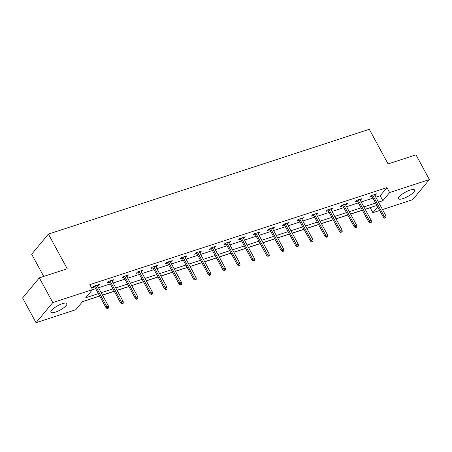 <?xml version="1.0" encoding="UTF-8"?>
<svg xmlns="http://www.w3.org/2000/svg" width="452" height="452" viewBox="0 0 452 452"><rect width="100%" height="100%" fill="white"/><g stroke="black" fill="none" stroke-linecap="round" stroke-linejoin="round"><path stroke-width="0.68" d="M62.427 303.671A9.125 2.469 -28.5 0 1 66.919 303.558A9.125 2.469 -28.5 0 1 63.698 307.789A9.125 2.469 -28.5 0 1 55.376 312.151A9.125 2.469 -28.5 0 1 50.884 312.264A9.125 2.469 -28.5 0 1 54.104 308.032A9.125 2.469 -28.5 0 1 62.427 303.671M410.06 190.122A9.125 2.469 -28.5 0 1 414.552 190.009A9.125 2.469 -28.5 0 1 411.326 194.241A9.125 2.469 -28.5 0 1 403.003 198.603A9.125 2.469 -28.5 0 1 398.511 198.716A9.125 2.469 -28.5 0 1 401.738 194.484A9.125 2.469 -28.5 0 1 410.06 190.122M43.72 276.415L31.668 254.222L48.404 234.102L369.284 129.295L388.087 163.929L415.964 154.827L429.4 179.568L412.665 199.688L382.499 209.542M379.674 210.462L372.906 212.672L377.725 206.88M365.216 209.355L370.222 207.722L372.906 212.672M82.445 301.721L99.706 296.083M102.531 295.162L114.299 291.32M117.124 290.393L128.893 286.551M131.718 285.624L143.487 281.782M146.312 280.861L158.081 277.019M160.906 276.093L172.675 272.251M175.5 271.324L187.264 267.482M190.094 266.561L201.858 262.714M204.688 261.793L216.451 257.951M219.282 257.024L231.045 253.182M233.876 252.261L245.639 248.414M248.47 247.493L260.233 243.651M263.064 242.724L274.827 238.882M277.658 237.961L289.421 234.113M292.252 233.192L304.015 229.35M306.846 228.424L318.609 224.582M321.44 223.655L333.203 219.813M336.028 218.892L347.797 215.05M350.622 214.124L362.391 210.282M99.649 295.987L82.575 301.563L75.795 309.722L36.036 322.705L52.771 302.586L92.53 289.602L85.744 297.761L98.372 293.63M52.771 302.586L39.335 277.844L22.6 297.964L36.036 322.705M375.793 197.191L380.172 195.761L386.957 187.603L89.841 284.653L92.53 289.602M92.394 289.76L95.688 288.687M98.513 287.76L110.282 283.918M113.107 282.992L124.876 279.15M127.701 278.229L139.465 274.387M142.295 273.46L154.059 269.618M156.889 268.691L168.652 264.849M171.483 263.928L183.246 260.081M186.077 259.16L197.84 255.318M200.671 254.391L212.434 250.549M215.265 249.628L227.028 245.781M229.859 244.86L241.622 241.018M244.453 240.091L256.216 236.249M259.047 235.328L270.81 231.48M273.635 230.56L285.404 226.718M288.229 225.791L299.998 221.949M302.823 221.022L314.592 217.18M317.417 216.259L329.186 212.417M332.011 211.491L343.78 207.649M346.605 206.722L358.374 202.88M361.199 201.959L372.968 198.112M374.838 195.422L376.567 193.868L370.951 195.705L369.821 197.061L372.007 196.349M360.244 200.191L361.973 198.637L356.357 200.468L355.227 201.829L357.413 201.117M345.65 204.959L347.379 203.406L341.763 205.236L340.633 206.598L342.819 205.88M331.056 209.728L332.785 208.169L327.169 210.005L326.039 211.361L328.225 210.649M316.462 214.491L318.191 212.937L312.575 214.768L311.445 216.129L313.631 215.418M301.868 219.26L303.597 217.706L297.987 219.536L296.851 220.898L299.038 220.18M287.274 224.028L289.003 222.469L283.393 224.305L282.257 225.661L284.444 224.949M272.68 228.791L274.409 227.237L268.799 229.074L267.663 230.43L269.85 229.718M258.086 233.56L259.815 232.006L254.205 233.837L253.069 235.198L255.261 234.481M243.492 238.328L245.221 236.769L239.611 238.605L238.481 239.967L240.667 239.249M228.898 243.091L230.627 241.537L225.017 243.374L223.887 244.73L226.073 244.018M214.304 247.86L216.033 246.306L210.423 248.137L209.293 249.498L211.479 248.786M199.711 252.628L201.439 251.075L195.829 252.905L194.699 254.267L196.886 253.549M185.117 257.391L186.845 255.838L181.235 257.674L180.105 259.03L182.292 258.318M170.523 262.16L172.252 260.606L166.641 262.437L165.511 263.798L167.698 263.087M155.929 266.929L157.658 265.375L152.047 267.205L150.917 268.567L153.104 267.85M141.335 271.697L143.064 270.138L137.453 271.974L136.323 273.33L138.51 272.618M126.741 276.46L128.47 274.906L122.859 276.737L121.729 278.099L123.916 277.387M112.147 281.229L113.876 279.675L108.265 281.506L107.135 282.867L109.322 282.15M97.553 285.997L99.282 284.438L93.671 286.274L92.541 287.63L94.728 286.918M39.335 277.844L67.212 268.742L48.404 234.102M386.957 187.603L389.641 192.552L429.4 179.568M378.482 202.14L382.855 200.711L389.641 192.552M101.197 292.71L112.966 288.868M115.791 287.941L127.56 284.099M130.385 283.178L142.154 279.33M144.979 278.409L156.748 274.567M159.573 273.641L171.342 269.799M174.167 268.878L185.936 265.03M188.761 264.109L200.53 260.267M203.355 259.341L215.124 255.499M217.949 254.572L229.718 250.73M232.543 249.809L244.312 245.961M247.137 245.04L258.906 241.198M261.731 240.272L273.5 236.43M276.325 235.509L288.093 231.661M290.918 230.74L302.687 226.898M305.512 225.972L317.281 222.13M320.106 221.209L331.875 217.361M334.7 216.44L346.469 212.598M349.294 211.672L361.063 207.83M363.888 206.909L375.652 203.061M376.934 205.417L365.165 209.259M362.34 210.186L350.571 214.028M347.746 214.949L335.977 218.796M333.152 219.717L321.383 223.559M318.558 224.486L306.789 228.328M303.964 229.249L292.195 233.096M289.37 234.017L277.601 237.859M274.776 238.786L263.007 242.628M260.182 243.555L248.414 247.397M245.589 248.317L233.82 252.159M230.995 253.086L219.226 256.928M216.401 257.855L204.632 261.697M201.807 262.618L190.038 266.465M187.213 267.386L175.449 271.228M172.619 272.155L160.855 275.997M158.025 276.918L146.262 280.765M143.431 281.686L131.668 285.528M128.837 286.455L117.074 290.297M114.243 291.218L102.48 295.066M380.172 195.761L382.855 200.711M374.979 194.388L375.437 195.23M360.385 199.157L360.843 199.999M345.791 203.92L346.249 204.762M331.197 208.688L331.655 209.53M316.603 213.457L317.061 214.299M302.009 218.22L302.467 219.062M287.415 222.989L287.873 223.83M272.822 227.757L273.279 228.599M258.228 232.526L258.685 233.362M243.634 237.289L244.091 238.131M229.04 242.057L229.497 242.899M214.446 246.826L214.903 247.662M199.852 251.589L200.309 252.431M185.258 256.357L185.715 257.199M170.664 261.126L171.122 261.962M156.07 265.889L156.528 266.731M141.476 270.658L141.934 271.499M126.882 275.426L127.34 276.268M112.288 280.189L112.746 281.031M97.694 284.958L98.152 285.8M371.55 195.507L383.347 217.231L384.16 216.254L372.697 195.134M385.053 217.632L384.601 218.18L385.991 217.327L385.053 217.632L384.16 216.254L385.844 215.7L374.38 194.586M383.347 217.231L384.601 218.18M385.991 217.327L385.844 215.7M356.956 200.276L368.753 222L369.566 221.017L358.103 199.903M370.459 222.401L370.007 222.943L370.945 222.638L371.397 222.096L370.459 222.401L369.566 221.017L371.25 220.469L359.786 199.349M368.753 222L370.007 222.943M371.397 222.096L371.25 220.469M342.367 205.038L354.159 226.763L354.973 225.785L343.509 204.666M355.865 227.17L355.413 227.712L356.351 227.407L356.803 226.864L355.865 227.17L354.973 225.785L356.656 225.237L345.192 204.118M354.159 226.763L355.413 227.712M356.803 226.864L356.656 225.237M327.773 209.807L339.565 231.531L340.379 230.554L328.915 209.434M341.271 231.932L340.819 232.481L342.209 231.627L341.271 231.932L340.379 230.554L342.062 230L330.598 208.886M339.565 231.531L340.819 232.481M342.209 231.627L342.062 230M313.179 214.576L324.971 236.3L325.785 235.322L314.321 214.203M326.677 236.701L326.225 237.243L327.163 236.938L327.615 236.396L326.677 236.701L325.785 235.322L327.468 234.769L316.004 213.649M324.971 236.3L326.225 237.243M327.615 236.396L327.468 234.769M298.586 219.344L310.377 241.063L311.191 240.085L299.727 218.966M312.083 241.47L311.631 242.012L312.569 241.707L313.021 241.165L312.083 241.47L311.191 240.085L312.874 239.537L301.411 218.418M310.377 241.063L311.631 242.012M313.021 241.165L312.874 239.537M283.992 224.107L295.783 245.831L296.597 244.854L285.133 223.734M297.489 246.233L297.037 246.781L297.975 246.476L298.427 245.928L297.489 246.233L296.597 244.854L298.28 244.306L286.817 223.186M295.783 245.831L297.037 246.781M298.427 245.928L298.28 244.306M269.398 228.876L281.189 250.6L282.003 249.623L270.539 228.503M282.895 251.001L282.443 251.544L283.381 251.239L283.833 250.696L282.895 251.001L282.003 249.623L283.686 249.069L272.223 227.949M281.189 250.6L282.443 251.544M283.833 250.696L283.686 249.069M254.804 233.644L266.595 255.369L267.409 254.386L255.945 233.272M268.302 255.77L267.85 256.312L268.787 256.007L269.239 255.465L268.302 255.77L267.409 254.386L269.093 253.838L257.629 232.718M266.595 255.369L267.85 256.312M269.239 255.465L269.093 253.838M240.21 238.407L252.001 260.132L252.815 259.154L241.351 238.034M253.708 260.538L253.256 261.081L254.193 260.776L254.645 260.228L253.708 260.538L252.815 259.154L254.499 258.606L243.035 237.486M252.001 260.132L253.256 261.081M254.645 260.228L254.499 258.606M225.616 243.176L237.407 264.9L238.221 263.923L226.757 242.803M239.114 265.301L238.662 265.844L239.6 265.539L240.052 264.996L239.114 265.301L238.221 263.923L239.91 263.369L228.441 242.255M237.407 264.9L238.662 265.844M240.052 264.996L239.91 263.369M211.022 247.945L222.813 269.669L223.633 268.686L212.163 247.572M224.52 270.07L224.068 270.612L225.006 270.307L225.458 269.765L224.52 270.07L223.633 268.686L225.316 268.138L213.847 247.018M222.813 269.669L224.068 270.612M225.458 269.765L225.316 268.138M196.428 252.708L208.219 274.432L209.039 273.454L197.569 252.335M209.926 274.839L209.474 275.381L210.412 275.076L210.864 274.533L209.926 274.839L209.039 273.454L210.722 272.906L199.253 251.787M208.219 274.432L209.474 275.381M210.864 274.533L210.722 272.906M181.834 257.476L193.625 279.2L194.445 278.223L182.975 257.103M195.332 279.602L194.88 280.15L196.27 279.296L195.332 279.602L194.445 278.223L196.128 277.669L184.659 256.555M193.625 279.2L194.88 280.15M196.27 279.296L196.128 277.669M167.24 262.245L179.037 283.969L179.851 282.986L168.381 261.872M180.738 284.37L180.286 284.913L181.224 284.607L181.676 284.065L180.738 284.37L179.851 282.986L181.534 282.438L170.065 261.318M179.037 283.969L180.286 284.913M181.676 284.065L181.534 282.438M152.646 267.008L164.443 288.732L165.257 287.755L153.787 266.635M166.15 289.139L165.692 289.681L166.63 289.376L167.082 288.834L166.15 289.139L165.257 287.755L166.941 287.206L155.471 266.087M164.443 288.732L165.692 289.681M167.082 288.834L166.941 287.206M138.052 271.776L149.849 293.501L150.663 292.523L139.193 271.403M151.556 293.902L151.098 294.45L152.036 294.145L152.488 293.597L151.556 293.902L150.663 292.523L152.347 291.969L140.877 270.855M149.849 293.501L151.098 294.45M152.488 293.597L152.347 291.969M123.458 276.545L135.255 298.269L136.069 297.292L124.599 276.172M136.962 298.67L136.51 299.213L137.894 298.365L136.962 298.67L136.069 297.292L137.753 296.738L126.283 275.618M135.255 298.269L136.51 299.213M137.894 298.365L137.753 296.738M108.864 281.313L120.661 303.032L121.475 302.055L110.005 280.935M122.368 303.439L121.916 303.981L122.848 303.676L123.3 303.134L122.368 303.439L121.475 302.055L123.159 301.507L111.689 280.387M120.661 303.032L121.916 303.981M123.3 303.134L123.159 301.507M94.27 286.076L106.067 307.801L106.881 306.823L95.412 285.704M107.774 308.202L107.322 308.75L108.706 307.897L107.774 308.202L106.881 306.823L108.565 306.275L97.095 285.155M106.067 307.801L107.322 308.75M108.706 307.897L108.565 306.275"/></g></svg>

